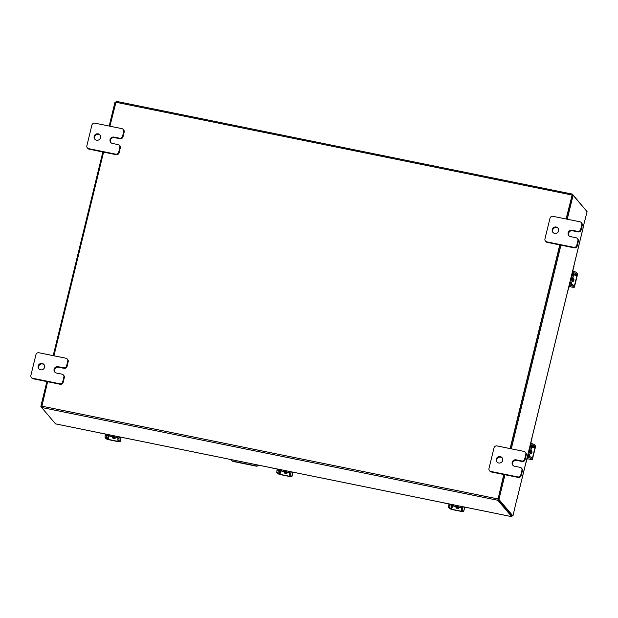 <?xml version="1.0" encoding="UTF-8"?>
<svg xmlns="http://www.w3.org/2000/svg" width="618" height="618" viewBox="0 0 618 618"><rect width="100%" height="100%" fill="white"/><g stroke="black" fill="none" stroke-linecap="round" stroke-linejoin="round"><path stroke-width="0.93" d="M39.073 369.039A3.329 3.198 139.6 0 1 44.117 364.751M42.148 363.438A3.329 3.198 139.6 0 1 44.141 368.258A3.329 3.198 139.6 0 1 38.834 368.784A3.329 3.198 139.6 0 1 42.148 363.438M64.311 377.621L63.863 377.096A2.534 2.433 -40.4 0 0 63.368 374.964L63.824 375.489A2.534 2.433 139.6 0 1 64.311 377.621L63.16 382.341A2.534 2.433 139.6 0 1 60.155 384.272L33.179 378.788A2.534 2.433 139.6 0 1 31.842 378.007L31.394 377.474A2.534 2.433 -40.4 0 0 32.723 378.262L33.179 378.788M63.863 377.096L62.712 381.816L63.16 382.341M31.394 377.474A2.534 2.433 -40.4 0 1 30.9 375.342L35.937 354.678A2.534 2.433 -40.4 0 1 38.949 352.747L65.925 358.239A2.534 2.433 -40.4 0 1 67.254 359.019L67.71 359.545A2.534 2.433 139.6 0 1 68.196 361.677L67.045 366.397A2.534 2.433 139.6 0 1 64.04 368.328L58.501 367.208A3.329 3.198 -40.4 0 0 54.979 372.275M60.155 384.272L59.707 383.747L32.723 378.262M68.196 361.677L67.748 361.151L66.597 365.871L67.045 366.397M67.748 361.151A2.534 2.433 -40.4 0 0 67.254 359.019M59.707 383.747A2.534 2.433 -40.4 0 0 62.712 381.816M63.368 374.964A2.534 2.433 -40.4 0 0 62.032 374.176L56.501 373.056A3.329 3.198 -40.4 0 1 54.508 368.243A3.329 3.198 -40.4 0 1 58.053 366.675L63.592 367.803A2.534 2.433 -40.4 0 0 66.597 365.871M497.158 462.21A3.329 3.198 139.6 0 1 502.195 457.923M500.232 456.609A3.329 3.198 139.6 0 1 502.225 461.43A3.329 3.198 139.6 0 1 496.918 461.955A3.329 3.198 139.6 0 1 500.232 456.609M522.395 470.792L521.94 470.267A2.534 2.433 -40.4 0 0 521.453 468.135L521.901 468.66A2.534 2.433 139.6 0 1 522.395 470.792L521.244 475.512A2.534 2.433 139.6 0 1 518.232 477.444L491.256 471.959A2.534 2.433 139.6 0 1 489.92 471.179L489.471 470.646A2.534 2.433 -40.4 0 0 490.808 471.434L491.256 471.959M521.94 470.267L520.789 474.987L521.244 475.512M489.471 470.646A2.534 2.433 -40.4 0 1 488.977 468.514L494.021 447.849A2.534 2.433 -40.4 0 1 497.026 445.918L524.002 451.41A2.534 2.433 -40.4 0 1 525.339 452.191L525.787 452.716A2.534 2.433 139.6 0 1 526.281 454.848L525.13 459.568A2.534 2.433 139.6 0 1 522.117 461.499L516.586 460.379A3.329 3.198 -40.4 0 0 513.064 465.447M518.232 477.444L517.784 476.918L490.808 471.434M526.281 454.848L525.825 454.323L524.682 459.043L525.13 459.568M525.825 454.323A2.534 2.433 -40.4 0 0 525.339 452.191M517.784 476.918A2.534 2.433 -40.4 0 0 520.789 474.987M521.453 468.135A2.534 2.433 -40.4 0 0 520.117 467.355L514.578 466.227A3.329 3.198 -40.4 0 1 512.585 461.414A3.329 3.198 -40.4 0 1 516.138 459.846L521.669 460.974A2.534 2.433 -40.4 0 0 524.682 459.043M231.433 459.653A2.078 1.993 -40.4 0 0 232.955 461.183L255.96 465.864A2.078 1.993 -40.4 0 0 258.046 465.068M258.424 465.145A2.078 1.993 139.6 0 1 256.2 466.142L233.195 461.468A2.078 1.993 139.6 0 1 232.098 460.819L231.858 460.541M95.048 139.444A3.329 3.198 139.6 0 1 100.085 135.149M98.115 133.843A3.329 3.198 139.6 0 1 100.108 138.656A3.329 3.198 139.6 0 1 94.809 139.189A3.329 3.198 139.6 0 1 98.115 133.843M120.278 148.026L119.83 147.501A2.534 2.433 -40.4 0 0 119.344 145.369L119.792 145.894A2.534 2.433 139.6 0 1 120.278 148.026L119.127 152.746A2.534 2.433 139.6 0 1 116.122 154.678L89.147 149.193A2.534 2.433 139.6 0 1 87.81 148.405L87.362 147.88A2.534 2.433 -40.4 0 0 88.698 148.66L89.147 149.193M119.83 147.501L118.679 152.213L119.127 152.746M87.362 147.88A2.534 2.433 -40.4 0 1 86.868 145.748L91.904 125.083A2.534 2.433 -40.4 0 1 94.917 123.152L121.893 128.637A2.534 2.433 -40.4 0 1 123.229 129.425L123.677 129.95A2.534 2.433 139.6 0 1 124.172 132.082L123.021 136.802A2.534 2.433 139.6 0 1 120.008 138.733L114.477 137.605A3.329 3.198 -40.4 0 0 110.954 142.673M116.122 154.678L115.674 154.152L88.698 148.66M124.172 132.082L123.716 131.557L122.565 136.277L123.021 136.802M123.716 131.557A2.534 2.433 -40.4 0 0 123.229 129.425M115.674 154.152A2.534 2.433 -40.4 0 0 118.679 152.213M119.344 145.369A2.534 2.433 -40.4 0 0 118.007 144.581L112.468 143.453A3.329 3.198 -40.4 0 1 110.475 138.641A3.329 3.198 -40.4 0 1 114.021 137.08L119.56 138.208A2.534 2.433 -40.4 0 0 122.565 136.277M553.125 232.615A3.329 3.198 139.6 0 1 558.17 228.32M556.2 227.015A3.329 3.198 139.6 0 1 558.193 231.827A3.329 3.198 139.6 0 1 552.886 232.36A3.329 3.198 139.6 0 1 556.2 227.015M578.363 241.198L577.915 240.672A2.534 2.433 -40.4 0 0 577.421 238.54L577.869 239.066A2.534 2.433 139.6 0 1 578.363 241.198L577.212 245.918A2.534 2.433 139.6 0 1 574.199 247.849L547.224 242.364A2.534 2.433 139.6 0 1 545.895 241.576L545.439 241.051A2.534 2.433 -40.4 0 0 546.775 241.831L547.224 242.364M577.915 240.672L576.764 245.392L577.212 245.918M545.439 241.051A2.534 2.433 -40.4 0 1 544.952 238.919L549.989 218.254A2.534 2.433 -40.4 0 1 552.994 216.323L579.97 221.808A2.534 2.433 -40.4 0 1 581.306 222.596L581.754 223.121A2.534 2.433 139.6 0 1 582.249 225.253L581.098 229.973A2.534 2.433 139.6 0 1 578.093 231.904L572.554 230.777A3.329 3.198 -40.4 0 0 569.031 235.852M574.199 247.849L573.751 247.324L546.775 241.831M582.249 225.253L581.801 224.728L580.65 229.448L581.098 229.973M581.801 224.728A2.534 2.433 -40.4 0 0 581.306 222.596M573.751 247.324A2.534 2.433 -40.4 0 0 576.764 245.392M577.421 238.54A2.534 2.433 -40.4 0 0 576.084 237.752L570.553 236.624A3.329 3.198 -40.4 0 1 568.56 231.812A3.329 3.198 -40.4 0 1 572.106 230.251L577.637 231.379A2.534 2.433 -40.4 0 0 580.65 229.448M285.825 470.715A2.657 2.549 139.6 0 1 284.311 470.414M289.077 471.38A2.464 0.409 -166.3 0 0 288.714 471.503A2.464 0.409 -166.3 0 0 288.753 471.604L289.332 472.314L288.49 472.283L288.73 471.31M281.7 471.101L288.714 472.554L281.7 471.101L280.533 470.483L280.726 469.68M288.714 472.554A2.333 0.386 -166.3 0 0 289.703 472.708M289.942 471.797L295.643 472.716M281.715 471.125A2.333 0.386 -166.3 0 1 279.328 470.236L277.405 469.085L272.569 468.104A1.599 1.537 139.6 0 1 272.105 467.926M280.039 469.541L280.533 470.483M279.969 469.819A2.464 0.409 -166.3 0 0 279.05 469.34M296.231 472.832A1.599 1.537 139.6 0 1 295.728 472.816M284.535 471.905A3.329 3.198 -40.4 0 0 287.517 472.569M284.496 471.897A3.329 3.198 -40.4 0 0 287.393 472.77M284.929 471.982A3.329 3.198 -40.4 0 0 286.397 472.283M284.713 471.936A3.329 3.198 -40.4 0 0 286.906 472.384M285.014 472.523A3.36 3.229 139.6 0 1 285.006 472.515L286.157 472.778M284.071 471.804A1.869 1.8 -40.4 0 0 287.548 472.515M278.154 470.785L278.061 472.731L276.856 472.484L276.941 470.537L278.154 470.785L278.525 469.232M276.856 472.484L277.976 473.805L280.17 474.585L290.352 476.656L291.881 476.71L290.723 475.304L289.51 475.057L290.638 476.378L290.12 476.393L279.939 474.323L278.061 472.731M289.51 475.057L289.981 471.565M284.311 471.858A1.869 1.8 -40.4 0 0 284.612 473.079M289.603 473.11L290.815 473.357L291.171 471.889M290.815 473.357L290.723 475.304M276.941 470.537L277.304 469.07M114.052 435.783A2.657 2.549 139.6 0 1 112.53 435.474M117.296 436.439A2.464 0.409 -166.3 0 0 116.933 436.563A2.464 0.409 -166.3 0 0 116.972 436.663L117.551 437.374L116.709 437.343L116.949 436.37M109.919 436.161L116.933 437.614L109.919 436.161L108.753 435.543L108.946 434.74M116.933 437.614A2.333 0.386 -166.3 0 0 117.922 437.768M118.162 436.864L123.863 437.776M109.934 436.184A2.333 0.386 -166.3 0 1 107.547 435.296L105.624 434.145L100.788 433.164A1.599 1.537 139.6 0 1 100.325 432.986M108.258 434.601L108.753 435.543M108.196 434.879A2.464 0.409 -166.3 0 0 107.269 434.4M124.45 437.892A1.599 1.537 139.6 0 1 123.948 437.876M112.754 436.965A3.329 3.198 -40.4 0 0 115.736 437.629M112.715 436.957A3.329 3.198 -40.4 0 0 115.612 437.83M113.148 437.042A3.329 3.198 -40.4 0 0 114.616 437.343M112.932 436.996A3.329 3.198 -40.4 0 0 115.126 437.444M112.824 437.104L113.233 437.583A3.36 3.229 139.6 0 1 113.225 437.575L112.816 437.096M113.233 437.583L114.376 437.838M112.291 436.864A1.869 1.8 -40.4 0 0 115.767 437.575M106.373 435.845L106.281 437.791L105.075 437.544L105.16 435.597L106.373 435.845L106.752 434.292M105.075 437.544L106.196 438.865L108.389 439.645L118.571 441.715L120.101 441.77L118.942 440.364L117.737 440.116L118.872 441.468L118.339 441.453L108.165 439.383L106.281 437.791M117.737 440.116L118.2 436.625M112.53 436.918A1.869 1.8 -40.4 0 0 112.831 438.139M117.822 438.17L119.035 438.417L119.39 436.949M119.035 438.417L118.942 440.364M105.16 435.597L105.523 434.13M571.094 277.312A2.657 2.549 139.6 0 1 570.383 280.232M572.77 286.126L570.885 285.446L571.179 284.234L573.064 284.913L572.77 286.126L573.898 287.447A1.931 0.425 101.5 0 0 573.96 287.486A1.931 0.425 101.5 0 0 574.694 286.003L577.181 275.798A1.931 0.425 101.5 0 0 577.282 273.542L576.161 272.221L575.868 273.434L572.291 272.414A2.464 0.548 101.5 0 0 572.392 273.983L571.928 273.89M571.804 274.407L572.956 274.639L572.392 273.983M572.956 274.639L572.901 275.883L571.511 275.605M573.156 276.007A2.333 0.518 101.5 0 0 573.249 273.426L572.685 272.77L572.755 271.364L573.774 266.335M569.943 283.986L568.274 289.734A1.599 1.537 139.6 0 1 567.896 290.445M569.796 282.65L570.167 282.727A2.464 0.548 101.5 0 1 570.244 282.781L570.847 283.469L571.48 282.913A2.333 0.518 101.5 0 1 571.04 284.21M570.167 282.727A2.464 0.548 101.5 0 0 569.595 283.453M573.921 265.725A1.599 1.537 139.6 0 1 573.937 266.52M573.087 275.929L571.665 282.951L573.319 276.192L572.901 275.883M571.441 282.689L569.866 282.364M572.206 281.723A3.329 3.198 -40.4 0 0 572.832 278.394M572.477 281.677A3.329 3.198 -40.4 0 0 572.901 278.409M572.168 280.896A3.329 3.198 -40.4 0 0 572.677 278.803M572.059 281.36A3.329 3.198 -40.4 0 0 572.739 278.563M573.102 280.248L573.473 279.228L573.064 278.741L573.465 279.22A3.36 3.229 -40.4 0 0 573.465 279.22M571.967 281.731A1.869 1.8 -40.4 0 0 572.832 278.193M573.635 278.826A1.869 1.8 -40.4 0 0 572.786 278.378M571.179 284.234L569.495 283.894M575.868 273.434L576.988 274.755L576.957 275.535L574.47 285.74L574.215 286.25L573.064 284.913M573.975 272.754L574.269 271.541L572.786 271.24M574.269 271.541L576.161 272.221M570.885 285.446L569.394 285.145M529.116 449.51A2.657 2.549 139.6 0 1 528.405 452.43M530.792 458.324L528.908 457.644L529.201 456.432L531.086 457.111L530.792 458.324L531.92 459.645A1.931 0.425 101.5 0 0 531.982 459.684A1.931 0.425 101.5 0 0 532.716 458.201L535.203 447.996A1.931 0.425 101.5 0 0 535.312 445.74L534.184 444.419L533.89 445.632L530.314 444.612A2.464 0.548 101.5 0 0 530.414 446.181L529.95 446.088M529.827 446.605L530.978 446.837L530.414 446.181M530.978 446.837L530.924 448.081L529.533 447.803M531.179 448.204A2.333 0.518 101.5 0 0 531.271 445.624L530.707 444.968L530.777 443.562L531.797 438.533M527.965 456.184L526.297 461.932A1.599 1.537 139.6 0 1 525.918 462.643M527.818 454.848L528.189 454.925A2.464 0.548 101.5 0 1 528.266 454.979L528.869 455.667L529.502 455.111A2.333 0.518 101.5 0 1 529.062 456.408M528.189 454.925A2.464 0.548 101.5 0 0 527.617 455.651M531.943 437.923A1.599 1.537 139.6 0 1 531.959 438.718M531.109 448.12L529.688 455.149L531.341 448.39L530.924 448.081M529.464 454.887L527.888 454.562M530.229 453.921A3.329 3.198 -40.4 0 0 530.854 450.592M530.499 453.875A3.329 3.198 -40.4 0 0 530.932 450.607M530.19 453.094A3.329 3.198 -40.4 0 0 530.7 451.001M530.082 453.558A3.329 3.198 -40.4 0 0 530.762 450.761M531.132 452.446L531.495 451.426L531.086 450.939L531.488 451.418A3.36 3.229 -40.4 0 0 531.488 451.418M529.989 453.929A1.869 1.8 -40.4 0 0 530.854 450.391M531.658 451.024A1.869 1.8 -40.4 0 0 530.808 450.576M529.201 456.432L527.517 456.092M533.89 445.632L535.01 446.953L534.979 447.733L532.492 457.938L532.237 458.448L531.086 457.111M531.998 444.952L532.291 443.739L530.808 443.438M532.291 443.739L534.184 444.419M528.908 457.644L527.417 457.343M47.617 381.723L41.607 407.486L55.543 423.863L511.727 516.648L497.784 500.263L503.794 474.508M511.959 515.698L498.015 499.313M109.904 126.203L116.192 101.329L572.368 194.114L586.42 210.9M572.368 194.114L566.088 218.988M559.761 244.913L510.113 448.583M53.936 355.798L103.585 152.128M572.175 195.087L566.304 219.027L572.152 195.056L573.102 195.249L567.254 219.22M559.985 244.96L510.337 448.629L559.985 244.96M504.968 474.748L498.935 499.468L512.94 515.922L511.99 515.729L497.984 499.274L504.018 474.554L498.031 499.112M116.192 101.329L572.322 194.122M511.727 516.648L512.206 515.775M512.94 515.922L516.818 499.344M583.013 227.617L587.1 211.704L573.102 195.249M583.214 227.656L583.044 228.181M560.935 245.153L511.287 448.822M497.984 499.274L498.935 499.468M41.537 407.1L40.858 406.296L46.883 381.576M53.202 355.651L102.851 151.982M109.177 126.049L115.018 102.078L571.928 195.01M41.599 406.451L40.858 406.296M457.606 505.655A2.657 2.549 139.6 0 1 456.092 505.346M460.858 506.32A2.464 0.409 -166.3 0 0 460.495 506.436A2.464 0.409 -166.3 0 0 460.534 506.544L461.113 507.247L460.271 507.224L460.503 506.25M453.481 506.042L460.495 507.486L453.481 506.042L452.314 505.416L452.507 504.62M460.495 507.486A2.333 0.386 -166.3 0 0 461.484 507.641M461.723 506.737L467.424 507.656M453.496 506.065A2.333 0.386 -166.3 0 1 451.109 505.176L449.186 504.025L444.35 503.044A1.599 1.537 139.6 0 1 443.886 502.867M451.82 504.481L452.314 505.416M451.75 504.759A2.464 0.409 -166.3 0 0 450.831 504.28M468.004 507.772A1.599 1.537 139.6 0 1 467.509 507.757M456.316 506.837A3.329 3.198 -40.4 0 0 459.298 507.509M456.277 506.83A3.329 3.198 -40.4 0 0 459.174 507.71M456.71 506.922A3.329 3.198 -40.4 0 0 458.177 507.216M456.493 506.876A3.329 3.198 -40.4 0 0 458.687 507.324M456.787 507.455L457.938 507.71M455.852 506.745A1.869 1.8 -40.4 0 0 459.329 507.455M449.935 505.717L449.842 507.664L448.629 507.424L448.722 505.478L449.935 505.717L450.306 504.172M448.629 507.424L449.757 508.745L451.951 509.526L462.133 511.596L463.655 511.642L462.503 510.244L461.291 509.997L462.418 511.318L461.901 511.325L451.719 509.255L449.842 507.664M461.291 509.997L461.762 506.505M456.092 506.799A1.869 1.8 -40.4 0 0 456.393 508.019M461.383 508.05L462.588 508.297L462.952 506.83M462.588 508.297L462.503 510.244M448.722 505.478L449.077 504.002M58.501 367.208L58.053 366.675M64.04 368.328L63.592 367.803M516.586 460.379L516.138 459.846M522.117 461.499L521.669 460.974M114.477 137.605L114.021 137.08M120.008 138.733L119.56 138.208M572.554 230.777L572.106 230.251M578.093 231.904L577.637 231.379M284.125 470.375A2.657 2.549 -40.4 0 0 286.466 470.846M287.061 470.97A2.92 2.812 139.6 0 1 283.647 470.275M281.986 469.935L281.746 470.908M279.189 474.052L280.024 470.622M291.851 476.625L292.917 472.245M290.12 476.393L290.236 475.906M280.781 470.877L279.939 474.323M112.345 435.435A2.657 2.549 -40.4 0 0 114.685 435.906M115.288 436.03A2.92 2.812 139.6 0 1 111.866 435.335M110.205 434.995L109.965 435.976M107.408 439.112L108.243 435.682M120.07 441.685L121.136 437.305M118.339 441.453L118.455 440.966M109 435.937L108.165 439.383M570.275 280.68A2.657 2.549 -40.4 0 0 571.125 277.204M571.21 276.841A2.92 2.812 139.6 0 1 570.167 281.128M573.388 274.021L576.988 274.755M573.96 287.486L569.062 286.489L573.898 287.447M576.957 275.535L573.357 274.801M573.62 285.562L574.47 285.74M528.297 452.878A2.657 2.549 -40.4 0 0 529.147 449.402M529.232 449.039A2.92 2.812 139.6 0 1 528.189 453.326M531.41 446.219L535.01 446.953M531.982 459.684L527.092 458.687L531.92 459.645M534.979 447.733L531.38 446.999M531.642 457.76L532.492 457.938M41.607 407.486L497.784 500.263M41.669 406.119L497.845 498.904M516.911 499.46L583.06 228.096M455.906 505.308A2.657 2.549 -40.4 0 0 458.247 505.787M458.842 505.91A2.92 2.812 139.6 0 1 455.427 505.215M453.759 504.875L453.527 505.848M450.97 508.985L451.804 505.563M463.624 511.565L464.697 507.185M461.901 511.325L462.017 510.847M452.561 505.818L451.719 509.255M291.881 476.71L292.963 472.252M120.101 441.77L121.182 437.312M511.766 516.671L55.581 423.886M583.083 228.142L516.934 499.506M463.655 511.642L464.744 507.193"/></g></svg>
